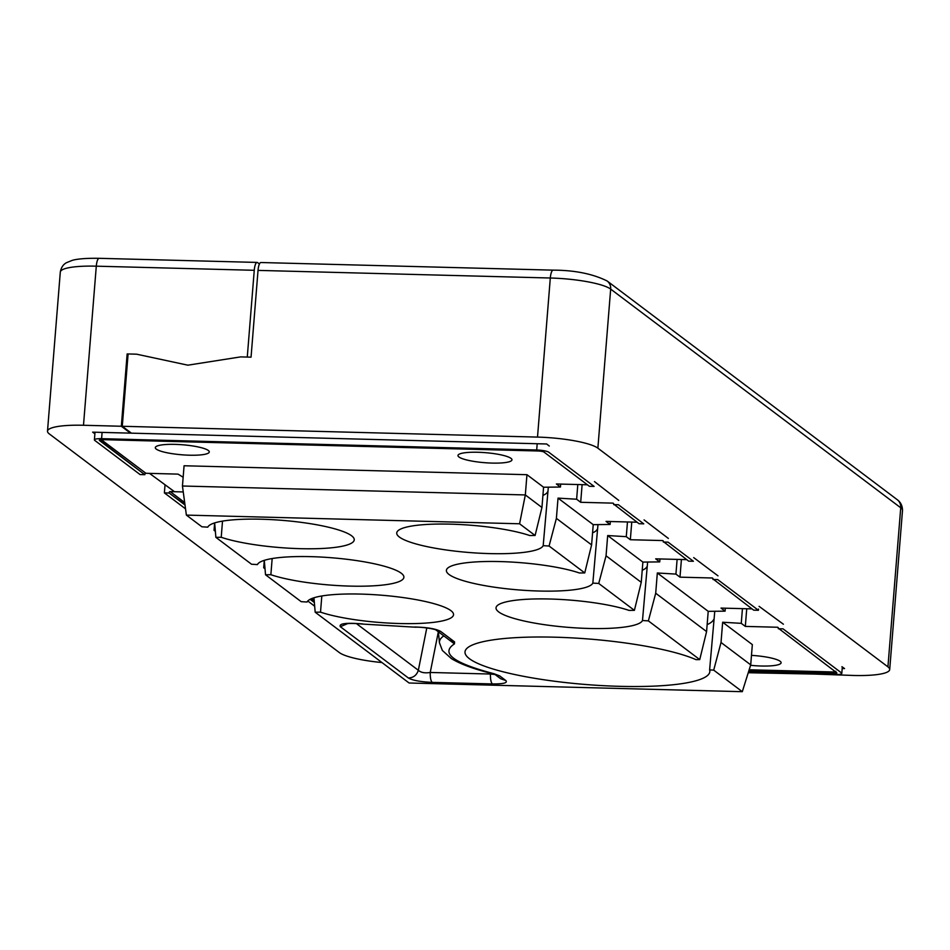 <?xml version="1.0" encoding="UTF-8"?>
<svg xmlns="http://www.w3.org/2000/svg" width="950" height="950" viewBox="0 0 950 950"><rect width="100%" height="100%" fill="white"/><g stroke="black" fill="none" stroke-linecap="round" stroke-linejoin="round"><path stroke-width="1.43" d="M415.53 627.202L362.306 624.055M714.768 611.266L709.614 669.893A122.799 22.8 4.6 0 1 709.816 671.614A122.799 22.8 4.6 0 1 620.006 686.339A122.799 22.8 4.6 0 1 465.001 651.914A122.799 22.8 4.6 0 1 554.812 637.189A122.799 22.8 4.6 0 1 696.018 659.644L699.734 659.597L706.586 631.584L708.213 611.337L725.087 611.159L725.325 608.202M713.664 619.566A122.799 22.8 4.6 0 1 707.144 624.649M647.627 562.032L642.485 620.528A73.578 13.656 4.6 0 1 588.905 628.461A73.578 13.656 4.6 0 1 496.031 607.834A73.578 13.656 4.6 0 1 549.836 599.011A73.578 13.656 4.6 0 1 629.054 610.411L634.398 610.351L641.25 582.338L642.877 562.091L659.751 561.901L659.989 558.944M646.807 566.829A73.578 13.656 4.6 0 1 642.224 570.249M597.977 524.602L592.836 583.098A73.578 13.656 4.6 0 1 539.256 591.031A73.578 13.656 4.6 0 1 446.381 570.404A73.578 13.656 4.6 0 1 500.187 561.581A73.578 13.656 4.6 0 1 579.405 572.981L584.749 572.921L591.601 544.908L593.227 524.661L610.102 524.471L610.339 521.514M597.158 529.399A73.578 13.656 4.6 0 1 592.574 532.819M548.328 487.172L543.186 545.668A73.578 13.656 4.6 0 1 489.606 553.601A73.578 13.656 4.6 0 1 396.732 532.974A73.578 13.656 4.6 0 1 450.537 524.151A73.578 13.656 4.6 0 1 529.756 535.539L535.099 535.479L541.951 507.478L543.578 487.231L560.452 487.041L560.69 484.084M547.497 491.969A73.578 13.656 4.6 0 1 542.925 495.389M543.578 487.231L526.953 474.691L184.074 465.761L182.447 486.008L186.378 515.102L201.899 526.799L207.789 527.155A73.578 13.656 4.6 0 1 261.369 519.222A73.578 13.656 4.6 0 1 354.243 539.849A73.578 13.656 4.6 0 1 300.438 548.673A73.578 13.656 4.6 0 1 221.219 537.284L215.876 537.344L214.652 522.916L214.047 530.326L215.282 530.361M215.876 537.344L251.548 564.241L257.438 564.585A73.578 13.656 4.6 0 1 311.018 556.653A73.578 13.656 4.6 0 1 403.892 577.279A73.578 13.656 4.6 0 1 350.087 586.102A73.578 13.656 4.6 0 1 270.869 574.714L265.525 574.774L264.302 560.346M265.525 574.774L301.197 601.671L307.088 602.015A73.578 13.656 4.6 0 1 360.668 594.082A73.578 13.656 4.6 0 1 453.542 614.709A73.578 13.656 4.6 0 1 399.736 623.533A73.578 13.656 4.6 0 1 320.518 612.144L315.174 612.204L313.951 597.776M750.571 665.309A27.075 5.023 -175.4 0 0 761.318 666.009A27.075 5.023 -175.4 0 0 781.114 662.768A27.075 5.023 -175.4 0 0 751.486 655.369M477.791 452.259A27.075 5.023 -175.4 0 0 457.983 455.501A27.075 5.023 -175.4 0 0 492.159 463.089A27.075 5.023 -175.4 0 0 511.955 459.848A27.075 5.023 -175.4 0 0 477.791 452.259M175.109 444.374A27.075 5.023 -175.4 0 0 155.313 447.616A27.075 5.023 -175.4 0 0 189.477 455.204A27.075 5.023 -175.4 0 0 209.273 451.963A27.075 5.023 -175.4 0 0 175.109 444.374M748.659 671.413L833.293 673.609A4.916 0.914 -175.4 0 0 836.891 673.028A4.916 0.914 -175.4 0 0 836.712 672.754L778.347 628.235A0.986 0.926 127 0 0 777.48 627.249L745.322 626.406L746.736 608.76M778.311 628.722L783.038 628.841L841.439 672.873A9.844 1.829 4.6 0 1 841.795 673.419A9.844 1.829 4.6 0 1 834.599 674.595L748.363 672.351M725.087 611.159L721.014 608.083L752.02 608.891M758.504 609.069L758.409 610.28L753.682 610.149L713.023 578.989A0.986 0.926 127 0 0 712.144 577.992L679.986 577.161L681.411 559.503M712.975 579.464L717.713 579.595L758.409 610.28M663.326 542.034L668.052 542.153L693.405 561.272L688.679 561.141L663.361 541.548A0.986 0.926 127 0 0 662.494 540.562L630.337 539.731L631.762 522.072M659.751 561.901L655.69 558.837L686.684 559.645M613.676 504.604L618.403 504.723L643.756 523.842L639.029 523.711L613.712 504.117A0.986 0.926 127 0 0 612.845 503.132L580.688 502.301L582.112 484.642M610.102 524.471L606.041 521.408L637.034 522.215M144.816 474.703L140.089 474.572L94.751 440.396A9.844 1.829 4.6 0 1 94.394 439.85A9.844 1.829 4.6 0 1 101.591 438.674L536.691 450.003A9.844 1.829 4.6 0 1 548.768 452.224L594.106 486.4L589.38 486.281L544.041 452.105A4.916 0.914 -175.4 0 0 537.997 450.989L102.897 439.66A4.916 0.914 -175.4 0 0 99.299 440.242A4.916 0.914 -175.4 0 0 99.477 440.515L144.816 474.703L99.513 440.04A0.986 0.926 127 0 1 99.524 440.004A4.916 0.914 4.6 0 1 99.501 440.016L99.477 440.515M560.452 487.041L556.391 483.978L587.385 484.785M144.851 474.216A0.986 0.926 -53 0 1 145.884 473.278L178.042 474.121L183.16 477.244M185.523 508.832L164.386 492.896L165.039 484.773M164.386 492.896L169.124 493.026L185.013 505.008M184.941 504.438L169.124 493.026M169.159 492.539A0.986 0.926 127 0 1 170.181 491.601L183.255 491.946M265.014 568.765L263.696 567.768L264.29 560.357M263.696 567.768L264.931 567.791M745.322 626.406L741.261 623.342L742.437 608.641M722.653 622.238L721.026 642.485L750.714 664.857L752.341 644.611L722.653 622.238L741.261 623.342M721.026 642.485L713.711 670.142L709.614 669.893M708.213 611.337L657.329 572.981L675.925 574.097L679.986 577.161M675.925 574.097L677.113 559.396M657.329 572.981L655.702 593.227L648.375 620.884L642.485 620.528M642.877 562.091L607.679 535.551L626.276 536.667L630.337 539.731M626.276 536.667L627.463 521.966M607.679 535.551L606.053 555.798L598.726 583.454L592.836 583.098M593.227 524.661L558.03 498.121L576.626 499.225L580.688 502.301M576.626 499.225L577.802 484.536M558.03 498.121L556.391 518.367L549.076 546.024L543.186 545.668M222.514 521.122L221.219 537.284M272.163 558.553L270.869 574.714M215.365 531.323L214.047 530.326M321.812 595.982L320.518 612.144M314.664 606.195L307.788 601.006M310.116 599.319L314.355 602.514M655.702 593.227L706.586 631.584M699.734 659.597L648.375 620.884M347.7 623.58L340.326 626.691L408.393 678.003C412.585 680.402 420.517 681.851 432.167 682.373L492.361 683.941C503.417 684.012 507.906 682.884 505.839 680.544L499.652 675.877L494.926 674.393M598.726 583.454L634.398 610.351M549.076 546.024L584.749 572.921M186.378 515.102L519.579 523.783L535.099 535.479M713.711 670.142L742.294 691.683L409.094 683.002L315.174 612.204M750.714 664.857L742.294 691.683M606.053 555.798L641.25 582.338M556.391 518.367L591.601 544.908M526.953 474.691L525.326 494.938L541.951 507.478M519.579 523.783L525.326 494.938L182.447 486.008M494.475 674.072L492.456 673.657L494.012 673.728C453.471 663.076 440.277 653.125 454.433 643.898L446.749 638.091M500.65 678.739L505.839 680.544M492.361 683.941C491.008 682.539 490.366 679.226 490.426 674.037L430.231 672.469C430.172 677.659 430.813 680.96 432.167 682.373M495.033 674.5L490.426 674.037L490.307 673.111M408.393 678.003C413.404 677.766 416.729 675.189 418.344 670.284L356.369 623.568M438.354 631.762L430.231 672.469C424.864 673.336 420.909 672.612 418.344 670.284L426.787 627.95M449.386 640.086L454.575 641.891L440.646 631.394L435.919 629.909M549.266 446.049A39979.42 7422.849 4.6 0 1 546.654 443.983L131.421 433.164L122.277 426.277L537.51 437.095A49.222 9.144 4.6 0 1 597.871 448.174L887.929 666.852A49.222 9.144 4.6 0 1 889.699 669.572A49.222 9.144 4.6 0 1 853.706 675.474L815.349 674.096M842.187 668.515L844.562 668.574A39979.42 7422.849 4.6 0 1 841.938 666.698M783.406 624.221A39979.42 7422.849 4.6 0 1 759.074 606.337M718.01 575.842A39979.42 7422.849 4.6 0 1 693.702 557.602M668.361 538.424A39979.42 7422.849 4.6 0 1 644.076 519.899M618.759 500.412A39979.42 7422.849 4.6 0 1 594.486 481.591M887.929 666.852L900.731 507.775A9.844 9.286 -53 0 0 897.204 499.664L607.133 280.986C592.681 273.826 574.691 270.204 553.173 270.144L260.906 262.521A9.844 2.719 91.5 0 0 258.032 270.394L251.049 357.164L240.647 356.891L187.851 365.18L136.61 354.184L128.096 353.958L122.277 426.277M381.959 662.554A49.222 9.144 4.6 0 1 339.328 652.567L49.269 433.877A49.222 9.144 4.6 0 1 47.5 431.169A49.222 9.144 4.6 0 1 83.493 425.267L121.327 426.253L130.471 433.141L92.637 432.155A39979.42 7422.849 4.6 0 1 94.881 433.77M149.494 473.373A39979.42 7422.849 4.6 0 1 174.479 491.708M814.411 674.072L748.244 672.731M121.327 426.253L127.146 353.934L136.61 354.184L187.851 365.18L240.647 356.891L247.273 357.069L254.256 270.299A9.844 2.719 -88.5 0 1 257.118 262.426A9.844 2.719 -88.5 0 1 257.64 262.627L259.433 263.981M130.471 433.141L130.53 432.499M127.146 353.934L128.036 354.611M314.153 600.139L311.956 598.488M835.881 671.282L833.15 671.971L749.17 669.786M777.48 627.249L778.311 627.867M712.144 577.992L712.975 578.621M662.494 540.562L663.326 541.191M612.845 503.132L613.676 503.761M145.884 473.278L101.306 439.672M184.68 502.526L170.181 491.601M314.308 601.967L310.519 599.117M833.15 671.971L833.328 673.134L748.814 670.926M836.736 672.766A4.916 0.914 4.6 0 1 833.328 673.134L833.293 673.609M362.71 623.924C346.18 622.582 338.723 623.509 340.326 626.691M440.646 631.394C435.753 628.758 427.072 627.297 414.616 627M454.433 643.898L454.575 641.891M499.652 675.877L494.012 673.728M537.201 443.745L536.691 450.003M101.591 438.674L102.101 432.404M443.816 635.894A149.091 27.681 -175.4 0 0 439.446 642.758L438.378 631.786M889.699 669.572L902.5 510.483A49.222 9.144 -175.4 0 0 900.731 507.775L610.672 289.097L597.871 448.174M607.133 280.986A9.844 9.286 127 0 1 610.672 289.097A49.222 9.144 -175.4 0 0 550.311 278.006L537.51 437.095M553.173 270.144A9.844 2.719 91.5 0 0 550.311 278.006L258.032 270.394M83.493 425.267L96.294 266.178A49.222 9.144 -175.4 0 0 60.301 272.08L47.5 431.169M254.256 270.299L96.294 266.178A9.844 2.719 -88.5 0 1 99.168 258.317C81.189 258.032 74.349 259.718 72.188 260.383L66.441 262.711C63.163 264.48 61.121 267.603 60.301 272.08M362.366 624.067L415.387 627.202C422.037 626.881 434.494 628.983 436.074 629.981L435.48 629.589M841.795 673.419L842.318 666.959M95.012 432.226L94.394 439.85M494.867 674.369L500.697 678.763M362.378 624.055C354.397 623.283 348.662 623.248 345.159 623.948L346.251 623.414M435.848 629.886L449.421 640.11M492.433 673.645C474.311 669.227 460.643 664.216 451.428 658.623L442.356 650.465L439.446 642.758M897.204 499.664C900.707 502.218 902.464 505.827 902.5 510.483M257.118 262.426L99.168 258.317"/></g></svg>
